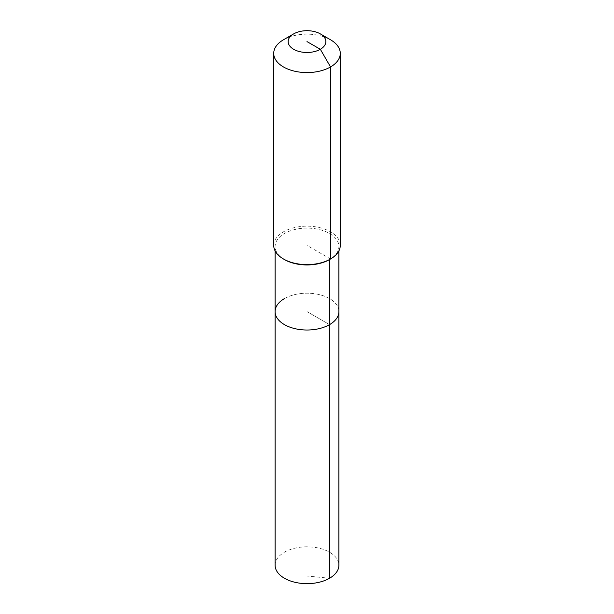 <?xml version="1.0" encoding="UTF-8"?>
<svg xmlns="http://www.w3.org/2000/svg" width="614" height="614" viewBox="0 0 614 614"><rect width="100%" height="100%" fill="white"/><g stroke="black" fill="none" stroke-linecap="round" stroke-linejoin="round"><path stroke-width="0.46" stroke-dasharray="3.07 2.3" d="M275.103 565.241A31.897 18.412 180 0 1 284.443 552.216A31.897 18.412 180 0 1 319.203 548.225A31.897 18.412 180 0 1 338.897 565.241M284.443 298.588A31.897 18.412 180 0 1 319.203 294.597A31.897 18.412 180 0 1 338.897 311.605A31.897 18.412 180 0 0 319.203 294.597A31.897 18.412 180 0 0 284.443 298.588A31.897 18.412 180 0 0 275.103 311.605M284.443 259.553A31.897 18.412 180 0 1 275.103 246.529A31.897 18.412 180 0 1 284.443 233.512A31.897 18.412 180 0 1 319.203 229.521A31.897 18.412 180 0 1 338.897 246.529A31.897 18.412 180 0 1 329.557 259.553M273.721 245.4A33.279 19.218 180 0 1 283.468 231.816A33.279 19.218 180 0 1 319.733 227.648A33.279 19.218 180 0 1 340.279 245.4M283.468 39.78A33.279 19.218 180 0 1 330.532 39.78M307 41.591L307 311.605L329.557 324.629L307 311.605L307 576.024L329.557 578.258M330.532 258.985L307 245.4M275.103 246.529L275.103 250.888M338.897 246.529L338.897 250.888"/><path stroke-width="0.92" d="M338.897 250.888L338.897 565.241A31.897 18.412 180 0 1 329.557 578.258A31.897 18.412 180 0 1 294.797 582.249A31.897 18.412 180 0 1 275.103 565.241L275.103 311.605A31.897 18.412 180 0 1 284.443 298.588M320.339 33.893A18.857 10.891 180 0 1 320.339 49.289A18.857 10.891 180 0 1 293.661 49.289A18.857 10.891 180 0 1 293.661 33.893A18.857 10.891 180 0 1 320.339 33.893L330.532 39.78A33.279 19.218 180 0 1 340.279 53.364L340.279 245.4A33.279 19.218 180 0 1 330.532 258.985L329.557 259.553L329.557 324.629A31.897 18.412 180 0 0 338.897 311.605A31.897 18.412 180 0 1 329.557 324.629A31.897 18.412 180 0 1 294.797 328.62A31.897 18.412 180 0 1 275.103 311.605A31.897 18.412 180 0 0 294.797 328.62A31.897 18.412 180 0 0 329.557 324.629L329.557 578.258M340.279 53.364A33.279 19.218 180 0 1 330.532 66.949L330.532 258.985L329.557 259.553A31.897 18.412 180 0 1 284.443 259.553L283.468 258.985A33.279 19.218 180 0 1 273.721 245.4L273.721 53.364A33.279 19.218 180 0 1 283.468 39.78L293.661 33.893L283.468 39.78M329.557 259.553L330.532 258.985A33.279 19.218 180 0 1 283.468 258.985M307 41.591L320.339 49.289L330.532 66.949A33.279 19.218 180 0 1 294.267 71.117A33.279 19.218 180 0 1 273.721 53.364M275.103 250.888L275.103 311.605"/></g></svg>
